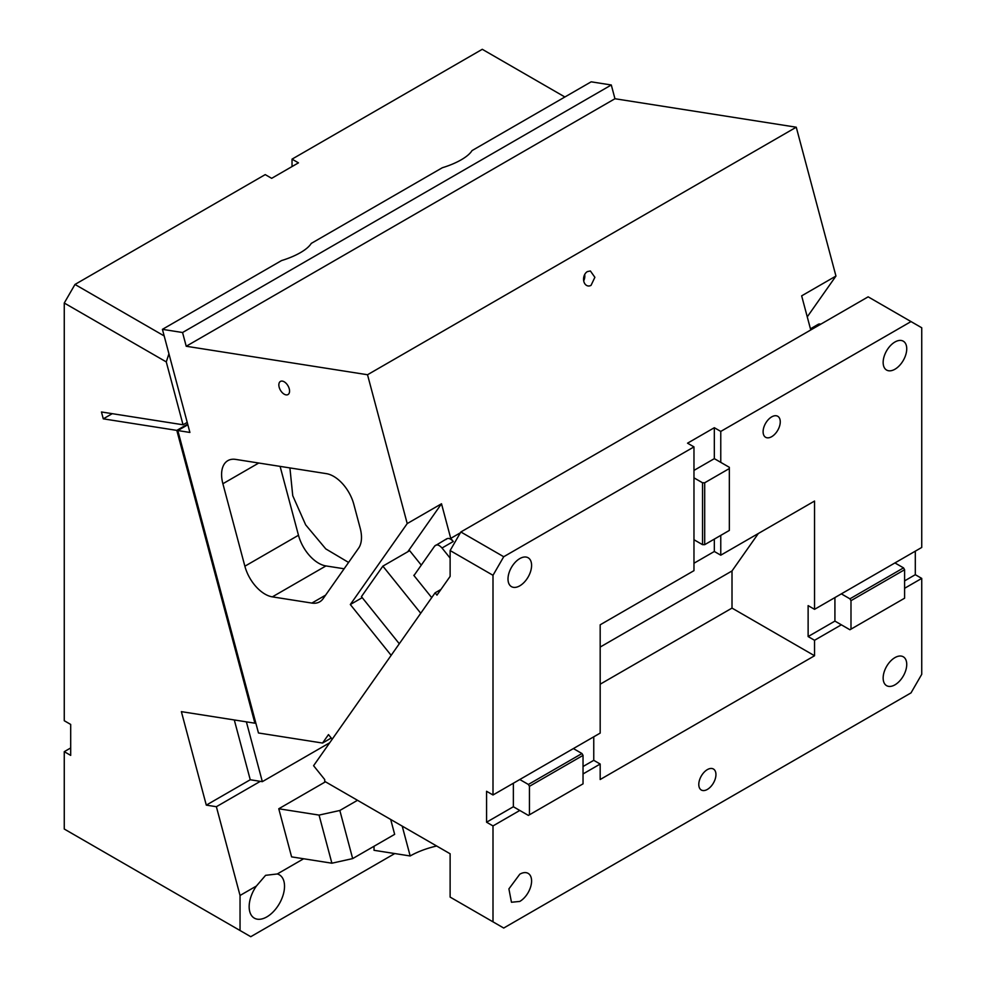 <?xml version="1.0" encoding="UTF-8"?>
<svg xmlns="http://www.w3.org/2000/svg" width="986" height="986" viewBox="0 0 986 986"><rect width="100%" height="100%" fill="white"/><g stroke="black" fill="none" stroke-linecap="round" stroke-linejoin="round"><path stroke-width="1.48" d="M70.696 747.955L64.263 751.665L64.263 829.029L250.764 936.7L394.77 853.556M187.217 422.378L183.039 424.781L166.277 361.911L64.263 303.022L64.263 720.729L70.696 724.439L70.696 755.387L64.263 751.665M183.039 424.781L101.459 411.975L103.283 418.84L176.814 430.389L254.893 723.194L255.731 722.713M254.893 723.194L181.375 711.645L206.296 805.131L216.378 806.708L240.042 895.473L240.042 930.513M277.3 873.966A25.007 14.445 -60 0 1 279.346 874.816A25.007 14.445 -60 0 1 283.179 894.857A25.007 14.445 -60 0 1 266.836 916.894A25.007 14.445 -60 0 1 254.339 918.139A25.007 14.445 -60 0 1 256.385 886.044L265.591 875.334L277.3 873.966L303.626 858.769M278.767 808.767L291.597 856.871L331.888 863.206L319.057 815.089L278.767 808.767L325.466 781.799M216.378 806.708L260.316 781.343L250.247 779.753L206.296 805.131M240.042 895.473L256.385 886.044M374.027 846.271L374.027 850.302L410.176 855.971L402.214 826.108M292.029 166.572L292.029 159.14L482.277 49.3L564.879 96.985M164.169 335.943L74.985 284.449L64.263 303.022M74.985 284.449L265.234 174.608L271.668 178.33L298.462 162.85L292.029 159.14M168.926 353.789L166.277 361.911M234.298 719.965L250.247 779.753M112.256 413.664L103.283 418.84M176.814 430.389L187.685 424.116M246.389 721.863L262.338 781.652L329.706 742.754M262.338 781.652L260.316 781.343M319.057 815.089L339.837 810.48L352.668 858.596L331.888 863.206M357.499 800.299L339.837 810.48M391.701 820.044A39.415 13.594 -14.9 0 0 391.011 820.685M390.69 819.452L394.659 834.353L352.668 858.596M436.662 846A39.415 13.594 -14.9 0 0 410.176 855.971M834.92 597.578L834.92 621.094L808.126 636.562L808.126 605.626L814.547 609.336L921.737 547.452L921.737 327.771L868.148 296.835L460.844 531.984L503.723 556.733L493 575.294L450.121 550.545L450.121 576.391L436.958 595.125L435.097 592.82L313.585 765.703L324.727 779.556L324.727 781.368L450.121 853.777L450.121 897.087L503.723 928.036L911.015 692.887L921.737 674.313L921.737 578.4L904.593 588.297M435.097 592.82L440.952 589.443M414.33 575.023L413.787 575.331L431.72 597.639M399.293 643.759L361.418 596.641L382.864 566.137L409.658 550.669L421.281 565.126M382.864 566.137L420.739 613.255M834.92 621.094L849.92 629.758L850.992 629.142L850.992 600.671L904.593 569.735L903.521 567.874L894.943 562.932M808.126 636.562L814.547 640.284L841.354 624.804M814.547 609.336L814.547 501.048L720.766 555.192L714.332 551.482L693.971 563.24M758.333 533.5L732.006 570.956L732.006 608.091L814.547 655.752L814.547 640.284M583.034 773.948L600.178 764.039L593.757 760.329L583.034 766.516M503.723 556.733L693.971 446.892L693.971 570.66L600.178 624.804L600.178 733.103L573.384 748.571L581.962 753.526L583.034 755.375L529.445 786.323L529.445 814.793L528.373 815.41L513.361 806.745L486.566 822.213L493 825.923L519.795 810.455M486.566 822.213L486.566 791.277L493 794.987L493 575.294M513.361 783.229L513.361 806.745M573.384 748.571L493 794.987M519.795 779.519L528.373 784.462L581.962 753.526M528.373 784.462L529.445 786.323M529.445 814.793L583.034 783.845L583.034 755.375M593.757 736.813L593.757 760.329M600.178 764.039L600.178 779.519L814.547 655.752M600.178 684.198L732.006 608.091M600.178 647.062L732.006 570.956M714.332 551.482L714.332 539.095M720.766 535.386L720.766 555.192M720.766 462.36L720.766 431.424L714.332 427.714L714.332 458.65L729.344 467.315L729.344 530.431L704.694 544.666L704.694 482.783L702.55 482.783L693.971 477.84M714.332 427.714L687.538 443.182L693.971 446.892M720.766 431.424L911.015 321.584M714.332 458.65L693.971 470.408M693.971 539.724L702.55 544.666L702.55 482.783M729.344 468.547L704.694 482.783M702.55 544.666L704.694 544.666M519.795 585.82A16.676 9.626 120 0 0 530.69 571.128A16.676 9.626 120 0 0 528.139 557.768A16.676 9.626 120 0 0 519.795 558.594A16.676 9.626 120 0 0 508.899 573.285A16.676 9.626 120 0 0 511.463 586.645A16.676 9.626 120 0 0 519.795 585.82M450.121 550.545L460.844 531.984M771.681 436.687A12.128 7.001 120 0 0 779.606 426.001A12.128 7.001 120 0 0 777.744 416.277A12.128 7.001 120 0 0 771.681 416.881A12.128 7.001 120 0 0 763.756 427.567A12.128 7.001 120 0 0 765.617 437.279A12.128 7.001 120 0 0 771.681 436.687M894.943 369.232A16.676 9.626 120 0 0 905.838 354.541A16.676 9.626 120 0 0 903.275 341.181A16.676 9.626 120 0 0 894.943 342.006A16.676 9.626 120 0 0 884.048 356.698A16.676 9.626 120 0 0 886.599 370.058A16.676 9.626 120 0 0 894.943 369.232M841.354 593.868L849.92 598.822L903.521 567.874M849.92 598.822L850.992 600.671M850.992 629.142L904.593 598.206L904.593 569.735M904.593 580.877L915.304 574.69L915.304 551.174M915.304 574.69L921.737 578.4M519.795 901.426A16.676 9.626 120 0 0 530.69 886.734A16.676 9.626 120 0 0 528.139 873.374A16.676 9.626 120 0 0 519.795 874.2L508.899 888.891L511.463 902.252L519.795 901.426M707.369 789.416A12.128 7.001 120 0 0 715.294 778.73A12.128 7.001 120 0 0 713.433 769.018A12.128 7.001 120 0 0 707.369 769.61A12.128 7.001 120 0 0 699.444 780.296A12.128 7.001 120 0 0 701.305 790.02A12.128 7.001 120 0 0 707.369 789.416M894.943 684.839A16.676 9.626 120 0 0 905.838 670.147A16.676 9.626 120 0 0 903.275 656.787A16.676 9.626 120 0 0 894.943 657.613A16.676 9.626 120 0 0 884.048 672.304A16.676 9.626 120 0 0 886.599 685.664A16.676 9.626 120 0 0 894.943 684.839M493 921.848L493 825.923M583.7 280.8A7.58 5.608 98.9 0 0 584.673 274.552M587.385 271.594A7.58 5.608 98.9 0 0 583.564 279.617A7.58 5.608 98.9 0 0 588.05 285.952A7.58 5.608 98.9 0 0 591.058 285.336L594.878 277.312L590.392 270.977L587.385 271.594M810.751 329.965L801.655 295.849L835.955 276.055L796.257 127.206L614.956 98.736L186.218 346.259L367.519 374.742L796.257 127.206M460.363 532.81L450.738 538.368L441.506 503.772L407.218 523.578L367.519 374.742M450.738 538.368L453.264 541.511C450.282 538.233 447.841 537.58 445.943 539.552M441.506 503.772L407.797 551.741M362.232 597.652L350.313 604.529L407.218 523.578M162.419 329.349L182.558 332.516L611.295 84.981L591.156 81.826L472.023 150.599A39.415 13.594 165.1 0 1 442.32 167.743L311.243 243.419A39.415 13.594 165.1 0 1 281.54 260.575L162.419 329.349L189.904 432.447L177.825 430.549L258.468 732.98L322.545 743.05L328.486 734.595L332.208 739.204L391.159 655.345L350.313 604.529M182.558 332.516L186.218 346.259M282.366 381.114A7.58 4.375 -120 0 0 280.418 381.434A7.58 4.375 -120 0 0 279.679 388.706A7.58 4.375 -120 0 0 286.039 394.868A7.58 4.375 -120 0 0 287.998 394.56A7.58 4.375 -120 0 0 288.725 387.276A7.58 4.375 -120 0 0 282.366 381.114M353.814 504.29A30.32 17.501 -120 0 0 326.341 473.637L235.691 459.402A30.32 17.501 -120 0 0 227.865 460.635A30.32 17.501 -120 0 0 222.885 483.732L244.873 566.21A30.32 17.501 -120 0 0 272.358 596.863L311.872 603.075A30.32 17.501 -120 0 0 319.698 601.83A30.32 17.501 -120 0 0 323.112 598.675L358.621 548.154A30.32 17.501 -120 0 0 360.198 528.225L353.814 504.29M177.825 430.549L187.858 424.756M611.295 84.981L614.956 98.736M810.443 328.819L818.183 324.345A7.58 4.375 60 0 1 820.771 324.184M835.955 276.055L807.251 316.876M280.098 466.378L298.475 535.262A30.32 17.501 -120 0 0 325.947 565.927L344.126 568.774M348.576 562.439L325.774 548.894L305.66 524.86L292.743 495.687L289.921 467.919M331.247 738.021L322.545 743.05M450.121 558.113L442.011 548.006C439.029 544.728 436.588 544.075 434.69 546.047L413.96 575.541M446.794 538.763L434.69 546.047M258.751 463.026L222.885 483.732M298.475 535.262L244.873 566.21M325.947 565.927L272.358 596.863M325.577 595.162L311.872 603.075M453.264 541.511L442.011 548.006"/></g></svg>

